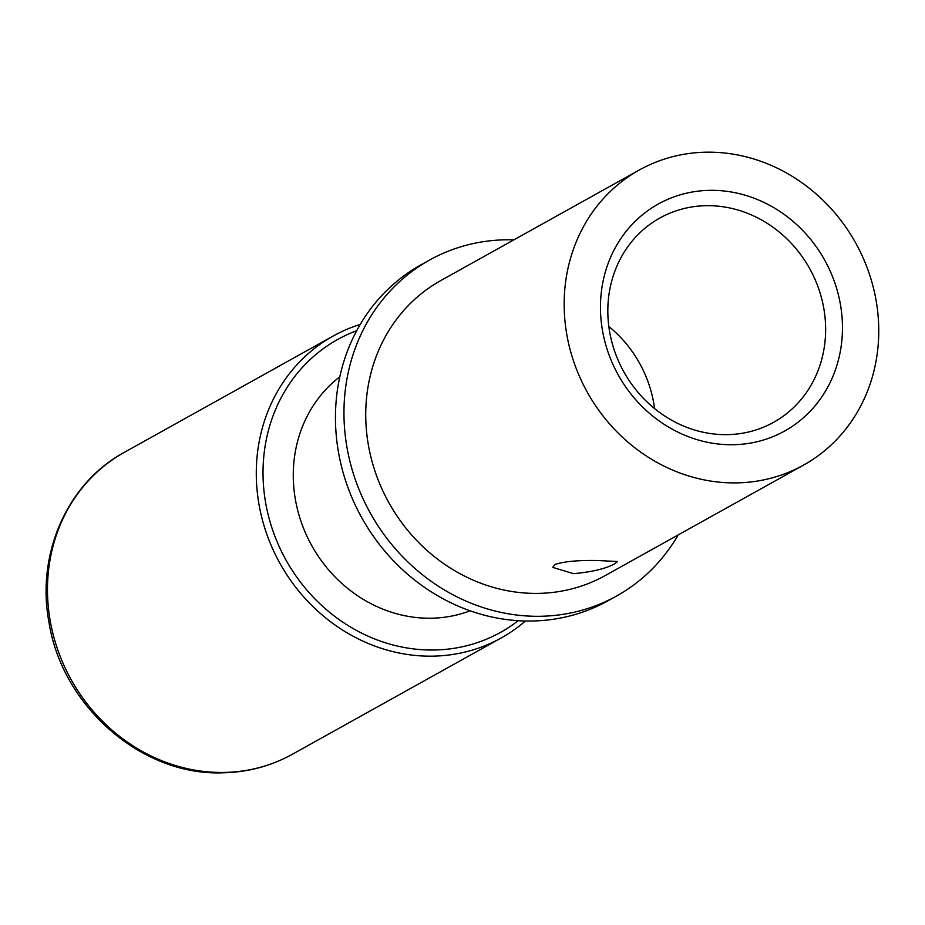 <?xml version="1.0" encoding="UTF-8"?>
<svg xmlns="http://www.w3.org/2000/svg" width="925" height="925" viewBox="0 0 925 925"><rect width="100%" height="100%" fill="white"/><g stroke="black" fill="none" stroke-linecap="round" stroke-linejoin="round"><path stroke-width="1.39" d="M360.23 324.432A172.767 157.088 60.9 0 0 333.15 336.041A172.767 157.088 60.9 0 0 264.585 527.504A172.767 157.088 60.9 0 0 432.611 656.149A172.767 157.088 -119.1 0 0 501.281 637.915A172.767 157.088 -119.1 0 0 525.412 621.01M518.22 620.698A167.575 152.359 -119.1 0 1 434.045 650.009A167.575 152.359 60.9 0 1 268.007 514.127A167.575 152.359 60.9 0 1 356.703 330.711M470.131 610.801A135.096 122.84 -119.1 0 1 431.142 618.212A135.096 122.84 60.9 0 1 302.66 526.024A135.096 122.84 60.9 0 1 339.81 376.81M429.501 260.087L420.991 264.816A192.25 174.802 60.9 0 0 344.69 477.867A192.25 174.802 60.9 0 0 531.667 621.022A192.25 174.802 -119.1 0 0 608.083 600.741L616.582 596.001A192.25 174.802 -119.1 0 1 540.177 616.281A192.25 174.802 60.9 0 1 353.2 473.137A192.25 174.802 60.9 0 1 429.501 260.087A192.25 174.802 60.9 0 1 505.906 239.795A192.25 174.802 -119.1 0 1 513.861 239.852M678.198 534.916A192.25 174.802 -119.1 0 1 616.582 596.001M639.291 170.003L440.878 280.506A168.87 153.538 60.9 0 0 373.85 467.645A168.87 153.538 60.9 0 0 538.084 593.388A168.87 153.538 -119.1 0 0 605.204 575.57L803.628 465.067A168.87 153.538 -119.1 0 1 736.508 482.885A168.87 153.538 60.9 0 1 572.274 357.142A168.87 153.538 60.9 0 1 639.291 170.003A168.87 153.538 60.9 0 1 706.411 152.186A168.87 153.538 -119.1 0 1 870.645 277.928A168.87 153.538 -119.1 0 1 803.628 465.067M554.942 564.47C563.996 561.487 578.067 560.168 597.145 560.504L617.438 561.498L615.16 563.522C606.291 568.574 592.416 571.951 573.523 573.662L552.745 567.383L554.942 564.47M733.028 444.728A129.905 118.111 -119.1 0 1 601.007 319.437A129.905 118.111 -119.1 0 1 709.88 190.342A129.905 118.111 -119.1 0 1 841.912 315.633A129.905 118.111 -119.1 0 1 733.028 444.728M727.154 434.634A116.908 106.294 -119.1 0 1 613.448 347.58A116.908 106.294 -119.1 0 1 659.849 218.023A116.908 106.294 -119.1 0 1 706.318 205.685A116.908 106.294 -119.1 0 1 820.013 292.739A116.908 106.294 -119.1 0 1 773.624 422.297A116.908 106.294 -119.1 0 1 727.154 434.634M608.835 326.479A116.908 106.294 -119.1 0 1 654.565 408.572M124.343 452.337C67.444 482.989 36.237 553.774 48.863 621.612C61.686 705.995 141.398 775.89 222.474 772.814C247.53 772.352 270.863 766.143 292.473 754.21A172.767 157.088 -119.1 0 1 223.804 772.444A172.767 157.088 -119.1 0 1 55.778 643.8A172.767 157.088 -119.1 0 1 124.343 452.337L333.15 336.041M292.473 754.21L501.281 637.915"/></g></svg>
